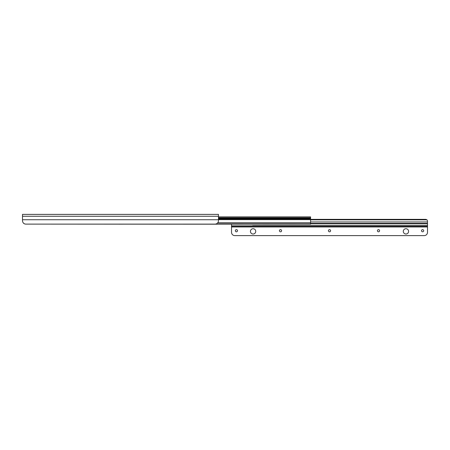 <?xml version="1.0" encoding="UTF-8"?>
<svg xmlns="http://www.w3.org/2000/svg" width="450" height="450" viewBox="0 0 450 450"><rect width="100%" height="100%" fill="white"/><g stroke="black" fill="none" stroke-linecap="round" stroke-linejoin="round"><path stroke-width="0.67" d="M218.469 216.27L22.5 216.27L22.5 214.386L218.469 214.386L218.469 220.854C218.211 222.829 217.125 223.92 215.201 224.117L25.768 224.117L310.573 224.246L310.573 223.104L217.564 223.104M23.422 223.127L23.878 223.521M23.957 223.571L24.863 223.993M25.054 224.038L25.768 224.117C23.844 223.92 22.753 222.829 22.5 220.854L22.5 220.275M22.5 216.27L22.5 220.854M201.549 224.117L207.754 224.151A1.631 1.626 0 0 0 208.08 224.117M208.198 224.117A1.631 1.626 180 0 1 207.754 224.179L201.549 224.151M128.391 224.117L136.226 224.151L128.391 224.151M191.098 224.179L198.934 224.151L191.098 224.179M180.647 224.179L188.482 224.151L180.647 224.179M170.196 224.179L178.031 224.151L170.196 224.179M159.744 224.179L167.58 224.151L159.744 224.179M149.293 224.179L157.129 224.151L149.293 224.179M138.842 224.179L146.678 224.151L138.842 224.179M119.115 224.117A1.631 1.626 0 0 0 119.441 224.151L125.775 224.151L119.441 224.179A1.631 1.626 180 0 1 118.997 224.117M218.469 216.866L310.573 216.866L310.573 223.104M310.573 218.042L218.469 218.042M427.489 220.77L427.5 225.619L252.647 225.619M427.5 220.984L427.016 219.819L425.869 219.347L310.573 219.347L425.869 219.347M257.203 225.619L427.5 225.619M231.531 225.619L231.531 224.246M427.016 219.825L310.573 219.825M422.803 225.619A0.326 0.326 0 0 0 422.657 225.653A1.631 1.631 0 0 1 421.948 225.816M412.599 225.619A0.326 0.326 0 0 1 412.746 225.653A1.631 1.631 0 0 0 413.454 225.816M347.681 225.619A0.326 0.326 0 0 0 347.541 225.653A1.631 1.631 0 0 1 346.826 225.816M337.483 225.619A0.326 0.326 0 0 1 337.624 225.653A1.631 1.631 0 0 0 338.332 225.816M272.559 225.619A0.326 0.326 0 0 0 272.419 225.653A1.631 1.631 0 0 1 271.704 225.816M262.361 225.619A0.326 0.326 0 0 1 262.502 225.653A1.631 1.631 0 0 0 263.216 225.816M231.531 225.816L231.531 232.346A3.268 3.268 0 0 0 234.799 235.614L424.232 235.614A3.268 3.268 0 0 0 427.5 232.346L427.5 225.816L231.531 225.816M237.51 230.715A1.08 1.08 0 0 0 236.43 229.641A1.08 1.08 0 0 0 235.356 230.715A1.08 1.08 0 0 0 236.43 231.795A1.08 1.08 0 0 0 237.51 230.715M281.604 230.715A1.08 1.08 0 0 0 280.524 229.641A1.08 1.08 0 0 0 279.444 230.715A1.08 1.08 0 0 0 280.524 231.795A1.08 1.08 0 0 0 281.604 230.715M330.593 230.715A1.08 1.08 0 0 0 329.518 229.641A1.08 1.08 0 0 0 328.438 230.715A1.08 1.08 0 0 0 329.518 231.795A1.08 1.08 0 0 0 330.593 230.715M379.586 230.715A1.08 1.08 0 0 0 378.506 229.641A1.08 1.08 0 0 0 377.432 230.715A1.08 1.08 0 0 0 378.506 231.795A1.08 1.08 0 0 0 379.586 230.715M408.589 231.368A2.644 2.644 0 0 0 405.945 228.724A2.644 2.644 0 0 0 403.296 231.368A2.644 2.644 0 0 0 405.945 234.017A2.644 2.644 0 0 0 408.589 231.368M255.735 231.368A2.644 2.644 0 0 0 253.091 228.724A2.644 2.644 0 0 0 250.442 231.368A2.644 2.644 0 0 0 253.091 234.017A2.644 2.644 0 0 0 255.735 231.368M423.681 230.715A1.08 1.08 0 0 0 422.601 229.641A1.08 1.08 0 0 0 421.521 230.715A1.08 1.08 0 0 0 422.601 231.795A1.08 1.08 0 0 0 423.681 230.715M231.531 226.631L427.5 226.631M218.469 219.729L22.5 219.729M310.573 217.766L218.469 217.766M310.573 218.694L218.469 218.694M310.573 219.178L218.469 219.178M310.573 219.634L218.469 219.634M310.573 222.846L217.789 222.846M310.573 223.076L217.592 223.076M427.5 221.968L310.573 221.968M427.5 223.397L310.573 223.397M427.5 223.824L310.573 223.824M412.746 225.653L422.657 225.653M337.624 225.653L347.541 225.653M262.502 225.653L272.419 225.653M231.531 226.958L427.5 226.958"/></g></svg>
